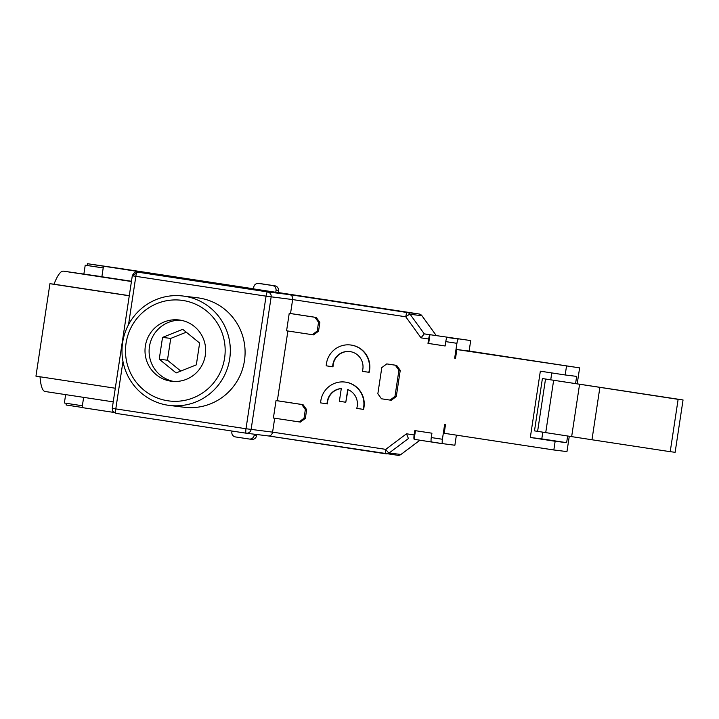 <?xml version="1.0" encoding="UTF-8"?>
<svg xmlns="http://www.w3.org/2000/svg" width="719" height="719" viewBox="0 0 719 719"><rect width="100%" height="100%" fill="white"/><g stroke="black" fill="none" stroke-linecap="round" stroke-linejoin="round"><path stroke-width="1.08" d="M268.475 435.948C270.605 436.002 271.98 434.734 272.591 432.137L245.997 428.74L112.254 408.356L132.296 275.781L266.048 296.165L292.642 299.571L290.53 313.52L316.234 317.439L319.856 322.445L318.535 331.171L313.592 334.883L286.584 330.803L289.218 313.358L314.922 317.277L318.544 322.283L317.223 331.01L312.28 334.721M103.203 267.953L85.219 265.203L103.212 267.899M101.891 276.671L63.362 271.144A60.863 11.405 98.7 0 0 54.006 284.203L49.935 283.699L35.95 376.154L115.292 388.233M65.645 394.623L64.377 403.008L82.361 405.759M182.905 296.003L197.662 297.819A55.129 54.159 97 0 1 199.163 298.026A55.129 54.159 97 0 1 244.568 359.931A55.129 54.159 97 0 1 184.172 407.26L169.405 405.435A55.129 54.159 97 0 1 167.913 405.228A55.129 54.159 97 0 1 122.509 343.331A55.129 54.159 97 0 1 182.905 296.003A55.129 54.159 97 0 1 184.397 296.21A55.129 54.159 97 0 1 229.801 358.107A55.129 54.159 97 0 1 169.405 405.435M182.923 300.47A50.725 49.827 97 0 1 224.589 358.116A50.725 49.827 97 0 1 167.752 400.771A50.725 49.827 97 0 1 126.077 343.116A50.725 49.827 97 0 1 182.923 300.47M181.152 320.297A30.872 30.324 -83 0 0 149.336 347.412A30.872 30.324 -83 0 0 173.621 381.438M179.948 320.09A30.872 30.324 -83 0 0 179.112 319.973A30.872 30.324 -83 0 0 145.292 346.477A30.872 30.324 -83 0 0 170.718 381.142A30.872 30.324 -83 0 0 171.553 381.259A30.872 30.324 -83 0 0 205.382 354.755A30.872 30.324 -83 0 0 179.948 320.09M470.702 340.572L424.093 333.841L470.702 340.572L469.121 351.043L456.853 349.551L579.622 367.867L469.121 351.043M567.642 436.02L566.635 442.67L555.158 441.259L553.837 449.977L566.958 451.595L569.277 436.271M577.222 383.766L579.622 367.867M442.401 443.704L414.144 439.309A4.413 0.827 -81.3 0 1 414.135 434.95L414.8 430.591L431.93 433.198L431.274 437.565L442.41 439.255A4.413 0.827 98.7 0 0 442.419 443.614L454.875 445.241L456.394 435.139M123.569 268.996L87.457 263.702L159.142 274.766A4.413 4.332 -83 0 0 159.016 274.757L137.203 272.061A4.413 4.332 97 0 1 137.32 272.079L267.531 291.905A4.413 4.332 97 0 1 271.153 296.92L251.102 429.495A4.413 4.332 97 0 1 246.284 433.215A4.413 4.332 97 0 1 246.275 433.215A4.413 4.332 97 0 1 246.159 433.198L115.948 413.371A4.413 0.827 98.7 0 1 115.795 408.913L122.976 361.432M123.551 268.996L253.51 288.786L123.551 268.996M566.5 366.25L565.179 374.967L576.665 376.388L575.586 383.506M553.837 449.977L444.189 433.287L445.51 424.561L444.648 424.435L442.41 439.255M113.8 412.418L82.092 407.583L83.638 397.364M82.11 407.43L66.085 404.995L66.337 403.341M275.772 292.274L276.033 290.53A4.413 4.332 97 0 0 272.411 285.515L274.874 285.82A4.413 4.332 -83 0 1 278.496 290.836L278.235 292.579L275.772 292.274L253.501 288.885L253.762 287.142A4.413 4.332 -83 0 1 258.705 283.43L261.168 283.735A4.413 4.332 -83 0 0 261.042 283.717L258.588 283.412M458.237 339.035L447.083 337.427A4.413 0.827 98.7 0 0 445.78 341.624L445.124 345.983L428.641 343.457L429.953 334.82L424.093 333.841M456.853 349.551L455.531 358.278L454.678 358.143L456.916 343.314A4.413 0.827 -81.3 0 1 458.219 339.125M454.678 358.143L455.531 358.251M390.031 400.088L381.465 398.784L377.843 393.778L381.798 367.607L386.741 363.904L396.618 365.369L400.24 370.375L396.286 396.546L391.343 400.249L390.031 400.088L394.974 396.385L396.286 396.546M344.949 382.059L345.282 382.095A22.055 21.66 97 0 1 363.553 409.408L356.759 408.383A15.441 15.162 97 0 0 347.717 389.518L345.794 402.254L339.368 401.274L341.291 388.548A15.441 15.162 97 0 0 327.082 403.862L320.611 402.874A22.055 21.66 97 0 1 344.949 382.059A22.055 21.66 97 0 1 363.23 409.363M348.032 389.653L345.794 402.254M341.282 388.611A15.441 15.162 -83 0 0 327.415 403.907L327.082 403.862M350.557 344.985L350.881 345.03A22.055 21.66 97 0 1 369.162 372.343L362.367 371.31A15.441 15.162 97 0 0 349.749 351.555A15.441 15.162 97 0 0 332.69 366.798L326.219 365.809A22.055 21.66 97 0 1 350.557 344.985A22.055 21.66 97 0 1 368.838 372.298M349.91 351.573A15.441 15.162 -83 0 0 333.014 366.834L332.69 366.798M287.888 331.001L277.345 400.744L303.041 404.653L306.662 409.668L305.341 418.386L300.407 422.098L273.391 418.027L276.033 400.582L301.728 404.491L305.35 409.506L304.029 418.224L299.095 421.936M408.419 438.527L389.114 453.015A4.413 4.332 97 0 1 385.887 453.833A4.413 0.827 -81.3 0 1 385.887 453.824A4.413 0.827 -81.3 0 1 385.735 449.366L272.591 432.137L274.694 418.224M555.158 441.259L530.316 437.476L540.337 371.184L565.179 374.967M445.124 345.983L427.985 343.376L428.65 339.017A4.413 0.827 -81.3 0 1 429.953 334.82M566.635 442.67L541.793 438.887L542.818 432.155M550.754 379.677L551.77 372.927M541.793 438.887L530.316 437.476M431.274 437.565A4.413 0.827 98.7 0 0 431.283 441.915L442.419 443.614M414.144 439.309L415.447 430.69M251.659 439.327A4.413 4.332 -83 0 0 256.602 435.615L256.764 434.51M254.301 434.204L254.14 435.319L256.602 435.615M231.994 431.041L231.869 431.921A4.413 4.332 97 0 0 235.49 436.936L249.196 439.021A4.413 4.332 -83 0 0 254.14 435.319M268.493 435.957L246.275 433.215M272.411 285.515L258.705 283.43M274.874 285.82L261.168 283.735M113 408.482A4.413 2.966 150.3 0 0 112.784 411.196L115.948 413.371L246.159 433.198A4.413 0.827 -81.3 0 1 245.997 428.74L266.048 296.165A4.413 0.827 -81.3 0 1 266.758 293.109A4.413 0.827 -81.3 0 1 267.531 291.905L289.838 294.655C291.887 295.266 292.822 296.902 292.642 299.571L405.777 316.791A4.413 0.827 -81.3 0 1 407.26 312.531L419.069 313.987A2.642 0.494 -81.3 0 1 419.078 313.987L278.235 292.543L419.069 313.987A4.413 4.332 -83 0 1 421.909 315.731L421.963 315.803M103.455 266.291L101.873 276.761L131.469 281.264M87.457 263.702L87.188 265.473M421.001 337.849L424.255 333.859L410.1 314.275A4.413 0.566 144.1 0 0 405.777 316.791L421.001 337.849L428.65 339.017M428.641 343.457L427.985 343.376M400.24 370.375L398.928 370.213L394.974 396.385M396.618 365.369L395.306 365.207L398.928 370.213M386.741 363.904L395.306 365.207M318.535 331.171L317.223 331.01M319.856 322.445L318.544 322.283M316.234 317.439L314.922 317.277M290.53 313.52L289.218 313.358M537.605 431.355L534.487 430.879L542.396 378.553L683.05 399.962L678.125 399.351L670.216 451.685L591.971 439.767L537.605 431.355L545.523 379.021L678.125 399.351M419.851 440.271L400.923 454.471L389.114 453.015A4.413 0.602 53.1 0 1 385.735 449.366L406.487 433.791L408.428 438.518M305.341 418.386L304.029 418.224M306.662 409.668L305.35 409.506M303.041 404.653L301.728 404.491M277.345 400.744L276.033 400.582M542.396 378.553L545.523 379.021M683.05 399.962L675.132 452.287L670.216 451.685M40.03 376.774A60.863 11.405 98.7 0 0 45.099 391.496A60.863 11.405 98.7 0 0 45.162 391.504M129.276 295.779L49.935 283.699M129.294 295.671L54.006 284.203M182.734 329.32L162.539 337.4L159.241 359.203L176.137 372.927L196.332 364.848L199.63 343.044L182.734 329.32M162.539 337.4L170.745 338.406L167.446 360.21L159.241 359.203M186.275 332.196L170.745 338.406M167.446 360.21L180.802 371.067M159.142 274.766L137.32 272.079A4.413 0.827 98.7 0 0 136.547 273.283A4.413 0.827 98.7 0 0 135.837 276.339L128.53 324.655M136.547 273.283A4.413 2.966 150.3 0 0 133.051 275.907M289.838 294.655L407.26 312.531A4.413 4.332 97 0 1 410.1 314.275L421.909 315.731L436.065 335.315M397.706 455.289A4.413 4.332 -83 0 0 400.923 454.471L400.995 454.408M385.878 453.824L268.529 435.957L397.823 455.298L400.977 454.462L419.887 440.271M406.487 433.791L414.135 434.95M456.916 343.314L445.78 341.624M278.496 290.836L276.033 290.53M63.362 271.144L131.433 281.506M599.88 387.442L591.971 439.767M579.568 384.314L571.65 436.649M553.648 380.27L545.73 432.604M85.219 265.203L83.889 273.975M436.1 335.324L421.954 315.749L419.078 313.987M249.313 439.039L251.776 439.345M112.784 411.196L112.254 408.356M137.203 272.061C135.523 271.315 133.887 272.555 132.296 275.781M113.234 401.867L45.099 391.496"/></g></svg>
